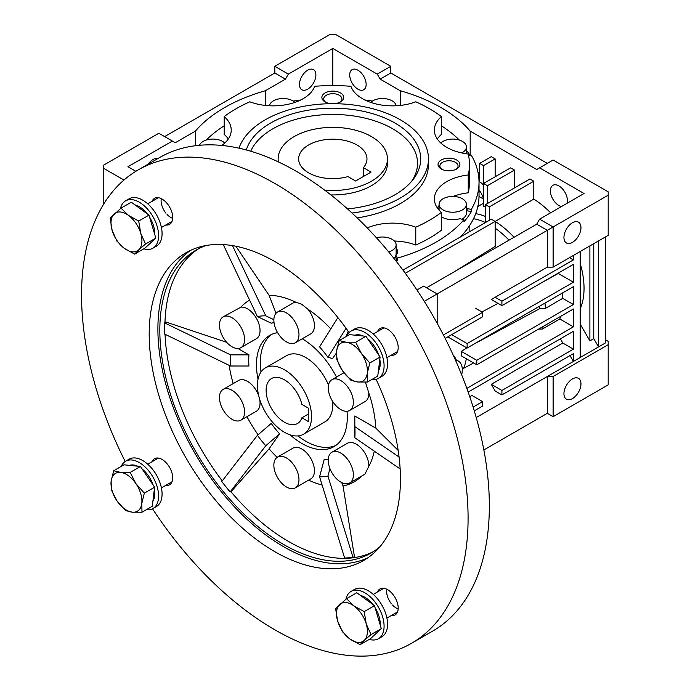 <?xml version="1.0" encoding="UTF-8"?>
<svg xmlns="http://www.w3.org/2000/svg" width="690" height="690" viewBox="0 0 690 690"><rect width="100%" height="100%" fill="white"/><g stroke="black" fill="none" stroke-linecap="round" stroke-linejoin="round"><path stroke-width="1.03" d="M278.38 161.909A54.665 31.559 180 0 1 278.139 158.916A54.665 31.559 180 0 1 311.88 129.755A54.665 31.559 180 0 1 371.453 136.594A54.665 31.559 180 0 1 387.461 158.916A54.665 31.559 180 0 1 324.628 190.121M363.414 167.661A34.164 19.725 0 0 0 366.968 158.916A34.164 19.725 0 0 0 356.954 144.969A34.164 19.725 0 0 0 319.729 140.691A34.164 19.725 0 0 0 298.632 158.916A34.164 19.725 0 0 0 308.646 172.862A34.164 19.725 0 0 0 347.958 176.588L355.609 181.004L371.065 172.077L363.414 167.661L363.414 176.493M461.662 374.86A19.13 11.049 120 0 0 458.324 361.043A19.13 11.049 120 0 0 455.478 360.171M284.487 369.797A38.261 22.089 60 0 1 309.482 403.521A38.261 22.089 60 0 1 303.617 434.183A38.261 22.089 60 0 1 284.487 432.285A38.261 22.089 60 0 1 259.483 398.57A38.261 22.089 60 0 1 265.348 367.908A38.261 22.089 60 0 1 284.487 369.797M301.901 417.795L308.257 421.461L308.257 408.075L301.901 404.409A25.961 14.99 -120 0 0 284.487 379.845A25.961 14.99 -120 0 0 271.498 378.56A25.961 14.99 -120 0 0 267.522 399.363A25.961 14.99 -120 0 0 284.487 422.246A25.961 14.99 -120 0 0 297.468 423.531A25.961 14.99 -120 0 0 301.901 417.795L308.257 414.129M190.449 250.444A177.658 102.569 -120 0 0 168.671 394.068A177.658 102.569 -120 0 0 283.521 546.661A177.658 102.569 -120 0 0 367.891 557.787M349.123 332.554A177.658 102.569 -120 0 0 274.818 261.562A177.658 102.569 -120 0 0 185.989 252.764A177.658 102.569 -120 0 0 158.76 395.129A177.658 102.569 -120 0 0 274.818 551.681A177.658 102.569 -120 0 0 363.647 560.478A177.658 102.569 -120 0 0 376.11 379.31M411.481 643.322L432.734 631.048A273.318 157.803 -120 0 0 474.634 412.034A273.318 157.803 -120 0 0 296.079 171.18A273.318 157.803 -120 0 0 159.425 157.648L138.164 169.921A273.318 157.803 60 0 1 274.818 183.462A273.318 157.803 60 0 1 453.373 424.307A273.318 157.803 60 0 1 411.481 643.322A273.318 157.803 60 0 1 274.818 629.789A273.318 157.803 60 0 1 152.507 508.789M198.634 248.711A174.924 100.99 -120 0 0 164.979 322.532M165.057 334.279A174.924 100.99 -120 0 0 222.266 480.913M230.822 491.599A174.924 100.99 -120 0 0 288.601 541.495A174.924 100.99 -120 0 0 373.48 551.56M379.966 546.704A174.924 100.99 60 0 1 370.978 553.087A174.924 100.99 60 0 1 283.521 544.427A174.924 100.99 60 0 1 169.24 390.281A174.924 100.99 60 0 1 196.055 250.116A174.924 100.99 60 0 1 206.077 245.519M295.303 342.783A17.768 10.255 60 0 1 286.419 341.904A17.768 10.255 60 0 1 274.81 326.249A17.768 10.255 60 0 1 277.535 312.018A17.768 10.255 60 0 1 286.419 312.898A17.768 10.255 60 0 1 298.02 328.552A17.768 10.255 60 0 1 295.303 342.783L310.759 333.856A17.768 10.255 -120 0 0 307.818 309.129L301.539 304.161L295.932 302.263A104.82 60.513 -120 0 0 269.083 295.32L235.868 246.227M249.616 300.141A104.82 60.513 -120 0 0 240.87 307.179L223.137 316.874A17.768 10.255 60 0 1 232.021 317.754A17.768 10.255 60 0 1 243.63 333.408A17.768 10.255 60 0 1 240.905 347.648A17.768 10.255 60 0 1 232.021 346.768A17.768 10.255 60 0 1 220.412 331.105A17.768 10.255 60 0 1 223.137 316.874M226.682 342.309L165.867 322.014L164.47 322.825L164.47 328.406A173.828 100.361 60 0 1 164.565 322.877L164.47 322.825M229.123 365.329A104.82 60.513 -120 0 0 233.211 383.58M246.925 416.7A104.82 60.513 -120 0 0 258.077 434.752M230.106 492.013L230.158 491.944A173.828 100.361 60 0 1 225.923 486.804A173.828 100.361 60 0 1 221.783 481.534L230.106 492.013L231.504 491.202L269.083 448.819A104.82 60.513 -120 0 0 277.095 457.349M295.303 487.839L310.759 478.912A17.768 10.255 -120 0 0 313.484 464.68A17.768 10.255 -120 0 0 301.875 449.026A17.768 10.255 -120 0 0 292.991 448.146L277.535 457.073A17.768 10.255 60 0 1 286.419 457.953A17.768 10.255 60 0 1 298.02 473.607A17.768 10.255 60 0 1 295.303 487.839A17.768 10.255 60 0 1 286.419 486.959A17.768 10.255 60 0 1 274.81 471.305A17.768 10.255 60 0 1 277.535 457.073M223.137 389.402A17.768 10.255 60 0 1 232.021 390.281A17.768 10.255 60 0 1 243.63 405.936A17.768 10.255 60 0 1 240.905 420.176A17.768 10.255 60 0 1 232.021 419.296A17.768 10.255 60 0 1 220.412 403.641A17.768 10.255 60 0 1 223.137 389.402L238.602 380.475A17.768 10.255 60 0 1 247.477 381.354A17.768 10.255 60 0 1 258.862 396.276M259.535 398.725A17.768 10.255 60 0 1 256.361 411.249L240.905 420.176M240.87 307.179A17.768 10.255 60 0 1 247.477 308.827A17.768 10.255 60 0 1 259.086 324.481A17.768 10.255 60 0 1 256.361 338.721L240.905 347.648M340.808 380.561A17.768 10.255 60 0 1 352.418 396.215A17.768 10.255 60 0 1 349.692 410.455A17.768 10.255 60 0 1 340.808 409.575A17.768 10.255 60 0 1 329.208 393.921A17.768 10.255 60 0 1 331.933 379.681A17.768 10.255 60 0 1 340.808 380.561M398.182 450.441L375.834 428.119A104.82 60.513 -120 0 0 368.831 392.946A17.768 10.255 60 0 1 365.157 401.528L349.692 410.455M368.831 392.946L365.407 382.139M331.933 452.209A17.768 10.255 60 0 1 340.808 453.089A17.768 10.255 60 0 1 352.418 468.743A17.768 10.255 60 0 1 349.692 482.983A17.768 10.255 60 0 1 340.808 482.103A17.768 10.255 60 0 1 329.208 466.449A17.768 10.255 60 0 1 331.933 452.209L347.389 443.282A17.768 10.255 60 0 1 356.273 444.162A17.768 10.255 60 0 1 368.831 466.371A104.82 60.513 -120 0 0 374.273 451.148M349.692 482.983L364.915 474.194L368.831 466.371M347.018 411.266A64.23 37.087 60 0 1 333.995 446.628A64.23 37.087 60 0 1 301.875 443.446A64.23 37.087 60 0 1 290.093 434.847M258.017 379.284A64.23 37.087 60 0 1 269.764 335.375A64.23 37.087 60 0 1 277.613 332.658M399.079 457.047L354.841 426.618L354.807 415.984L375.834 428.119M354.841 426.618A88.173 50.905 60 0 1 355.022 432.311A88.173 50.905 60 0 1 354.841 437.779L400.14 468.941M391.264 355.169A15.033 8.677 -120 0 0 395.077 354.548A15.033 8.677 -120 0 0 397.388 342.499A15.033 8.677 -120 0 0 387.564 329.251A15.033 8.677 -120 0 0 380.052 328.509A15.033 8.677 -120 0 0 377.603 331.502M165.781 224.992A15.033 8.677 -120 0 0 169.593 224.362A15.033 8.677 -120 0 0 171.896 212.322A15.033 8.677 -120 0 0 162.072 199.074A15.033 8.677 -120 0 0 154.56 198.323A15.033 8.677 -120 0 0 152.111 201.316M165.781 485.363A15.033 8.677 -120 0 0 169.593 484.734A15.033 8.677 -120 0 0 171.896 472.693A15.033 8.677 -120 0 0 162.072 459.445A15.033 8.677 -120 0 0 154.56 458.695A15.033 8.677 -120 0 0 152.111 461.688M391.264 615.54A15.033 8.677 -120 0 0 395.077 614.919A15.033 8.677 -120 0 0 397.388 602.87A15.033 8.677 -120 0 0 387.564 589.631A15.033 8.677 -120 0 0 380.052 588.88A15.033 8.677 -120 0 0 377.603 591.873M344.655 558.141L348.838 557.77A173.828 100.361 60 0 1 344.612 558.02L344.655 558.141M353.021 557.399L352.978 557.27A173.828 100.361 60 0 1 348.838 557.77L353.021 557.399L354.427 556.589L343.042 485.941A104.82 60.513 -120 0 0 361.733 476.031M352.978 557.27L327.94 476.04A88.173 50.905 60 0 1 319.574 476.79L344.612 558.02M337.884 317.572L319.574 346.889A88.173 50.905 60 0 1 327.94 357.299L346.061 328.285M223.267 244.579L257.413 316.581A88.173 50.905 60 0 1 265.779 315.839L232.478 245.606M164.47 333.986L164.565 334.038A173.828 100.361 60 0 1 164.47 328.406L164.47 333.986M164.565 334.038L230.52 366.002A88.173 50.905 60 0 1 230.52 354.85L164.565 322.877M230.158 491.944L265.779 445.731A88.173 50.905 60 0 1 257.413 435.321L221.783 481.534M336.427 353.004L332.528 358.559L327.94 357.299M273.861 319.686L265.779 315.839M274.025 322.653A75.158 43.392 -120 0 0 271.23 323.17L257.413 316.581M237.878 348.476L248.952 354.867L230.52 354.85M248.952 354.867A75.158 43.392 -120 0 0 248.952 366.019L230.52 366.002M265.779 445.731L279.597 433.855A75.158 43.392 -120 0 1 271.23 423.444L257.413 435.321M328.268 459.506A75.158 43.392 -120 0 1 324.153 459.583L319.574 476.79M327.94 476.04L329.932 468.57M341.748 482.603L343.042 485.941M354.841 426.679A75.158 43.392 -120 0 1 354.807 427.136L354.841 437.779M345.94 336.651L348.2 331.252M269.083 295.32L276.035 313.234M279.597 433.855L269.083 448.819M302.246 338.773A64.23 37.087 60 0 1 336.496 377.042M330.803 328.906A104.82 60.513 -120 0 0 307.818 309.129M295.932 302.263A17.768 10.255 -120 0 0 292.991 303.091L277.535 312.018M308.646 480.136A104.82 60.513 -120 0 0 322.109 485.018M125.183 461.472A273.318 157.803 60 0 1 138.164 169.921M386.788 589.208A13.662 7.892 -120 0 0 391.428 603.75M392.567 605.061A13.662 7.892 -120 0 0 398.165 608.916M360.465 595.436A21.864 12.627 60 0 1 372.773 604.431M375.101 607.769A21.864 12.627 60 0 1 379.052 616.498A21.864 12.627 60 0 1 380.199 624.95M378.405 631.341A21.864 12.627 60 0 1 375.688 634.007L375.239 634.265M346.509 598.678L356.782 592.745L374.48 605.673L381.294 628.668L370.418 638.724L360.146 644.658L364.199 640.423A21.864 12.627 60 0 1 349.916 638.992A21.864 12.627 60 0 1 337.652 621.034A21.864 12.627 60 0 1 339.687 604.509A21.864 12.627 60 0 1 353.979 605.941L346.509 598.678L335.625 608.744L337.652 621.034L342.447 631.73L349.916 638.992L360.146 644.658M366.235 623.898A21.864 12.627 60 0 1 364.199 640.423L371.022 634.593L366.235 623.898A21.864 12.627 -120 0 0 353.979 605.941L364.208 611.607L366.235 623.898M381.294 628.668L371.022 634.593M374.48 605.673L364.208 611.607M345.932 599.144A27.333 15.784 60 0 1 351.089 591.399A27.333 15.784 60 0 1 364.76 592.753A27.333 15.784 60 0 1 382.614 616.834A27.333 15.784 60 0 1 378.422 638.742A27.333 15.784 60 0 1 369.288 639.38M351.089 591.399L354.574 589.389A27.333 15.784 60 0 1 368.236 590.744A27.333 15.784 60 0 1 386.089 614.825A27.333 15.784 60 0 1 381.906 636.732L378.422 638.742M167.084 214.504A13.662 7.892 -120 0 0 172.681 218.359M161.296 198.651A13.662 7.892 -120 0 0 165.945 213.201M121.267 466.371A27.333 15.784 60 0 1 125.606 461.213A27.333 15.784 60 0 1 146.668 468.536A27.333 15.784 60 0 1 158.596 496.041A27.333 15.784 60 0 1 152.939 508.556A27.333 15.784 60 0 1 146.306 509.729M125.606 461.213L129.082 459.204A27.333 15.784 60 0 1 150.144 466.526A27.333 15.784 60 0 1 162.072 494.031A27.333 15.784 60 0 1 156.414 506.546L152.939 508.556M120.448 208.596A27.333 15.784 60 0 1 125.606 200.842A27.333 15.784 60 0 1 139.268 202.196A27.333 15.784 60 0 1 157.13 226.277A27.333 15.784 60 0 1 152.939 248.184A27.333 15.784 60 0 1 143.796 248.823M125.606 200.842L129.082 198.832A27.333 15.784 60 0 1 142.752 200.186A27.333 15.784 60 0 1 160.606 224.276A27.333 15.784 60 0 1 156.414 246.175L152.939 248.184M346.76 336.177A27.333 15.784 60 0 1 351.089 331.028A27.333 15.784 60 0 1 372.152 338.35A27.333 15.784 60 0 1 384.089 365.855A27.333 15.784 60 0 1 378.422 378.362A27.333 15.784 60 0 1 371.789 379.543M351.089 331.028L354.574 329.018A27.333 15.784 60 0 1 375.636 336.341A27.333 15.784 60 0 1 387.564 363.846A27.333 15.784 60 0 1 381.906 376.361L378.422 378.362M129.573 465.379A21.864 12.627 60 0 1 133.368 464.974A21.864 12.627 60 0 1 137.638 466.19M142.235 469.071A21.864 12.627 60 0 1 153.171 485.105M154.327 489.52A21.864 12.627 60 0 1 152.895 501.199M113.686 470.744L123.959 464.818L140.458 466.475L154.612 487.209L152.266 506.288L141.993 512.221L141.786 503.476L144.339 493.134L135.878 483.569A21.864 12.627 60 0 1 141.786 503.476A21.864 12.627 -120 0 1 132.359 512.187A21.864 12.627 60 0 1 117.033 500.992A21.864 12.627 60 0 1 111.133 481.085A21.864 12.627 60 0 1 120.552 472.374A21.864 12.627 60 0 1 135.878 483.569L130.186 472.4L120.552 472.374L113.686 470.744L111.133 481.085L111.34 489.831L117.033 500.992L125.494 510.566L132.359 512.187L141.993 512.221M140.458 466.475L130.186 472.4M154.612 487.209L144.339 493.134M149.609 217.212A21.864 12.627 60 0 1 153.56 225.94A21.864 12.627 60 0 1 154.707 234.402M152.921 240.784A21.864 12.627 60 0 1 150.204 243.449L149.756 243.708M134.973 204.878A21.864 12.627 60 0 1 147.289 213.874M121.017 208.121L110.141 218.187L112.168 230.477A21.864 12.627 60 0 1 114.204 213.952A21.864 12.627 60 0 1 128.487 215.383L121.017 208.121L131.298 202.196L148.997 215.116L155.811 238.11L144.926 248.167L134.654 254.101L138.716 249.866A21.864 12.627 60 0 1 124.424 248.435L134.654 254.101M140.751 233.341A21.864 12.627 60 0 1 138.716 249.866L145.538 244.036L140.751 233.341L138.716 221.05L128.487 215.383A21.864 12.627 60 0 1 140.751 233.341M112.168 230.477A21.864 12.627 -120 0 0 124.424 248.435L116.955 241.172L112.168 230.477M148.997 215.116L138.716 221.05M155.811 238.11L145.538 244.036M355.057 335.193A21.864 12.627 60 0 1 358.852 334.788A21.864 12.627 60 0 1 363.13 336.004M367.718 338.885A21.864 12.627 60 0 1 378.663 354.919M379.819 359.326A21.864 12.627 60 0 1 378.379 371.004M339.17 340.558L336.616 350.899A21.864 12.627 -120 0 1 346.044 342.188A21.864 12.627 60 0 1 361.37 353.384L355.669 342.214L346.044 342.188L339.17 340.558L349.442 334.633L365.942 336.28L380.104 357.023L377.749 376.102L367.477 382.036L367.27 373.29A21.864 12.627 60 0 1 357.851 382.001A21.864 12.627 60 0 1 342.525 370.806A21.864 12.627 60 0 1 336.616 350.899L336.824 359.645L342.525 370.806L350.977 380.38L357.851 382.001L367.477 382.036M361.37 353.384A21.864 12.627 60 0 1 367.27 373.29L369.823 362.949L361.37 353.384M380.104 357.023L369.823 362.949M365.942 336.28L355.669 342.214M265.348 367.908L286.609 355.635A38.261 22.089 60 0 1 328.509 385.029M332.684 401.433A38.261 22.089 60 0 1 332.796 404.392A38.261 22.089 60 0 1 324.878 421.909L303.617 434.183M335.866 445.412A64.23 37.087 60 0 1 297.925 435.916M261.001 371.962A64.23 37.087 60 0 1 260.328 362.552A64.23 37.087 60 0 1 271.757 334.365M453.201 355.109A21.864 12.627 -60 0 1 455.883 359.637M307.68 89.174A11.618 6.71 -60 0 1 301.866 89.752A11.618 6.71 -60 0 1 300.09 80.445A11.618 6.71 -60 0 1 307.68 70.208A11.618 6.71 -60 0 1 313.484 69.63A11.618 6.71 -60 0 1 315.261 78.936A11.618 6.71 -60 0 1 307.68 89.174M148.195 164.134A11.618 6.71 -60 0 1 153.059 159.468A11.618 6.71 -60 0 1 157.932 158.51M195.417 145.728L195.417 131.109A153.059 88.363 180 0 1 224.569 107.588A153.059 88.363 180 0 1 265.314 90.752L265.314 105.423M349.709 74.951A11.618 6.71 60 0 1 352.116 69.63A11.618 6.71 60 0 1 361.068 72.743A11.618 6.71 60 0 1 366.14 84.43A11.618 6.71 60 0 1 363.734 89.752A11.618 6.71 60 0 1 354.781 86.638A11.618 6.71 60 0 1 349.709 74.951M580.178 308.87A73.796 42.608 -120 0 0 584.042 288.351A73.796 42.608 -120 0 0 580.178 263.356M572.45 222.741A12.023 6.943 120 0 0 564.593 233.332A12.023 6.943 120 0 0 566.438 242.975A12.023 6.943 120 0 0 572.45 242.371A12.023 6.943 120 0 0 580.307 231.78A12.023 6.943 120 0 0 578.462 222.137A12.023 6.943 120 0 0 572.45 222.741M561.418 206.56A12.023 6.943 60 0 1 550.413 190.828A12.023 6.943 60 0 1 552.906 185.317A12.023 6.943 60 0 1 562.178 188.543A12.023 6.943 60 0 1 567.422 200.643A12.023 6.943 60 0 1 567.051 203.317M376.464 237.817A13.662 7.892 180 0 1 396.146 244.898A13.662 7.892 180 0 1 392.144 250.479A13.662 7.892 180 0 1 388.677 251.928M393.809 258.241A13.662 7.892 0 0 0 395.758 255.697M395.784 255.636A13.662 7.892 0 0 0 396.146 253.825L396.146 244.898M199.505 145.288A13.662 7.892 180 0 1 203.196 141.39A13.662 7.892 180 0 1 224.75 143.08M269.497 105.76A13.662 7.892 180 0 1 273.456 100.818A13.662 7.892 180 0 1 294.889 102.396M370.711 102.396A13.662 7.892 180 0 1 372.816 100.818A13.662 7.892 180 0 1 387.194 98.998A13.662 7.892 180 0 1 396.103 105.76M440.85 143.08A13.662 7.892 180 0 1 443.084 141.39A13.662 7.892 180 0 1 457.97 139.673A13.662 7.892 180 0 1 466.406 146.97A13.662 7.892 180 0 1 462.404 152.542A13.662 7.892 180 0 1 461.679 152.93M443.084 198.755A13.662 7.892 180 0 1 457.97 197.047A13.662 7.892 180 0 1 466.406 204.335A13.662 7.892 180 0 1 462.404 209.915A13.662 7.892 180 0 1 447.517 211.623A13.662 7.892 180 0 1 439.082 204.335A13.662 7.892 180 0 1 443.084 198.755M461.791 219.17A13.662 7.892 0 0 0 462.404 218.842A13.662 7.892 0 0 0 466.406 213.262L466.406 204.335M572.45 398.587A12.023 6.943 -60 0 1 566.438 399.182A12.023 6.943 -60 0 1 564.593 389.548A12.023 6.943 -60 0 1 572.45 378.948A12.023 6.943 -60 0 1 578.462 378.353A12.023 6.943 -60 0 1 580.307 387.996A12.023 6.943 -60 0 1 572.45 398.587M466.406 209.648A15.033 8.677 0 0 1 467.121 210.717L467.121 208.492A15.033 8.677 0 0 0 466.406 207.414M468.631 155.837L471.27 155.207A146.228 84.421 180 0 1 479.024 182.341A146.228 84.421 180 0 1 471.27 209.484L471.27 211.709A146.228 84.421 180 0 1 463.947 221.913L463.947 219.687A146.228 84.421 180 0 1 436.201 242.043A146.228 84.421 180 0 1 397.474 258.06L395.758 255.662L395.758 257.896L397.474 260.294A146.228 84.421 180 0 1 395.801 260.76M397.388 252.713A15.033 8.677 0 0 0 396.146 250.211M395.758 255.662A15.033 8.677 0 0 0 397.518 251.591A15.033 8.677 0 0 0 396.146 247.977M293.207 101.076A146.228 84.421 180 0 1 300.719 99.981M364.881 99.981A146.228 84.421 180 0 1 372.393 101.076M441.384 125.804A146.228 84.421 180 0 1 459.368 140.061M466.406 150.273A146.228 84.421 180 0 1 470.071 155.492M460.342 237.032A146.228 84.421 0 0 0 467.898 228.045A146.228 84.421 0 0 0 479.024 195.736L479.024 182.341M339.816 102.267A9.082 5.244 0 0 0 341.886 98.937A9.082 5.244 0 0 0 336.28 94.09A9.082 5.244 0 0 0 326.379 95.229A9.082 5.244 0 0 0 323.714 98.937A9.082 5.244 0 0 0 325.784 102.267M455.978 169.335A9.082 5.244 0 0 0 458.048 166.005A9.082 5.244 0 0 0 452.433 161.158A9.082 5.244 0 0 0 442.54 162.297A9.082 5.244 0 0 0 439.875 166.005A9.082 5.244 0 0 0 441.945 169.335M334.176 103.69A10.937 6.314 0 0 0 340.532 101.887A10.937 6.314 0 0 0 340.532 92.96A10.937 6.314 0 0 0 325.068 92.96A10.937 6.314 0 0 0 325.068 101.887A10.937 6.314 0 0 0 331.424 103.69M441.229 160.028A10.937 6.314 0 0 0 441.229 168.955A10.937 6.314 0 0 0 456.694 168.955L456.694 168.955A10.937 6.314 0 0 0 456.694 160.028A10.937 6.314 0 0 0 441.229 160.028M221.818 145.443A42.366 24.46 0 0 0 231.228 130.074A42.366 24.46 0 0 0 224.215 116.584A136.663 78.902 180 0 1 249.823 101.801A42.366 24.46 0 0 0 314.692 86.285A136.663 78.902 180 0 1 350.908 86.285A42.366 24.46 0 0 0 415.777 101.801A136.663 78.902 180 0 1 441.384 116.584A42.366 24.46 0 0 0 434.372 130.074A42.366 24.46 0 0 0 468.251 154.034A136.663 78.902 180 0 1 469.459 164.487A136.663 78.902 180 0 1 468.251 174.95L468.251 192.803A42.366 24.46 0 0 0 453.149 196.443M468.251 174.95A42.366 24.46 0 0 0 446.775 181.617A42.366 24.46 0 0 0 434.372 198.91A42.366 24.46 0 0 0 441.384 212.399A136.663 78.902 180 0 1 429.43 220.283A136.663 78.902 180 0 1 415.777 227.183L415.777 245.036A136.663 78.902 0 0 0 429.43 238.136A136.663 78.902 0 0 0 441.384 230.253L441.384 212.399M415.777 245.036A42.366 24.46 0 0 0 394.37 241.008M415.777 227.183A42.366 24.46 0 0 0 367.218 227.924M357.17 217.902A95.66 55.226 0 0 0 400.442 203.541A95.66 55.226 0 0 0 428.464 164.487L428.464 158.916A95.66 55.226 180 0 1 400.442 197.97A95.66 55.226 180 0 1 352.004 213.02M238.964 148.178A95.66 55.226 180 0 1 265.158 119.862A95.66 55.226 180 0 1 369.409 107.89A95.66 55.226 180 0 1 428.464 158.916M246.287 149.971A87.889 50.741 180 0 1 270.653 123.036A87.889 50.741 180 0 1 382.639 117.119A87.889 50.741 180 0 1 413.025 179.633A87.889 50.741 180 0 1 394.947 194.787A87.889 50.741 180 0 1 347.519 208.932M411.507 181.487A84.732 48.921 0 0 0 379.405 122.518A84.732 48.921 0 0 0 272.886 128.788A84.732 48.921 0 0 0 250.72 151.231M387.461 158.916L387.461 163.375A54.665 31.559 180 0 1 371.453 185.688A54.665 31.559 180 0 1 330.872 194.916M439.082 205.56A42.366 24.46 0 0 0 437.288 207.837M402.77 269.868A146.228 84.421 0 0 0 404.323 269.367M397.474 258.06L397.474 260.294M206.232 140.061A146.228 84.421 180 0 1 224.215 125.804M439.082 207.414A15.033 8.677 0 0 0 438.133 208.992M441.384 216.712A15.033 8.677 0 0 0 459.799 218.696L463.947 219.687M103.785 203.973L103.785 165.048L158.864 133.248L172.388 141.062L127.935 166.721L135.861 171.292M123.95 180.047L103.785 168.395M400.286 105.423L400.286 90.752L380.147 79.134L377.249 74.115L332.796 48.447L288.351 74.115L274.818 66.3L274.818 72.993L164.66 136.594M274.818 66.3L329.898 34.5L335.702 34.5L390.781 66.3L377.249 74.115M538.519 329.139L542.409 329.027A73.796 42.608 -120 0 0 543.289 326.387M542.409 329.027L559.797 318.987A73.796 42.608 -120 0 0 560.685 316.339M473.84 344.163L539.727 308.663L545.359 308.413A73.796 42.608 -120 0 0 545.005 303.074M545.359 308.413L562.747 298.365A73.796 42.608 -120 0 0 562.393 293.034M539.727 308.663A70.13 40.494 -120 0 0 539.606 306.196M416.941 289.981L423.634 286.117L437.167 293.923L437.167 323.282M426.532 287.79L536.691 224.19L547.325 230.322L424.281 301.366M466.889 347.907L461.308 351.382A66.999 38.683 -120 0 1 461.308 355.85L476.781 364.777L476.781 360.318L461.308 351.382M462.274 369.159L463.602 368.331A66.688 38.502 -120 0 0 466.285 358.722M463.602 368.331L473.625 362.957M405.289 273.274L495.144 221.395L491.28 219.17L402.977 270.144M485.475 206.715A73.796 42.608 -120 0 0 483.543 206.543L483.543 183.462L487.416 185.696L487.416 203.541M288.351 74.115L285.453 79.134L274.818 72.993M285.453 79.134L265.314 90.752M195.417 131.109L175.286 142.735L172.388 141.062M380.147 79.134L390.781 72.993L390.781 66.3M550.603 212.805A73.796 42.608 -120 0 0 533.793 199.125L495.144 221.438A73.796 42.608 -120 0 1 514.007 237.282M533.793 199.125L533.793 181.229L489.348 206.897L489.348 220.283M533.793 181.229L529.929 178.995L485.475 204.663L489.348 206.897M485.475 222.516L485.475 204.663M514.473 187.922L514.473 170.068L487.416 185.696M514.473 170.068L510.6 167.843L483.543 183.462L483.543 165.609L495.144 158.916L491.28 156.682L479.679 163.375L483.543 165.609M470.175 155.466L470.175 131.109A153.059 88.363 0 0 0 400.286 90.752M470.175 131.109L536.691 169.516L553.121 160.028L608.201 191.829L608.201 195.175L553.121 226.976L539.597 219.17L584.042 193.502L539.597 167.843M390.781 72.993L547.325 163.375M540.236 283.512L558.262 273.456A73.796 42.608 -120 0 0 558.167 273.162M491.28 299.503L547.325 267.142L547.325 230.322L553.121 226.976L553.121 267.142L547.325 267.142L491.28 299.503L501.906 305.644L501.906 301.176L495.144 297.269M481.939 311.966L497.99 303.384M569.552 257.663L573.416 259.897L573.416 255.429M560.366 338.842L562.781 343.025L573.416 349.157L573.416 331.304L468.148 392.084M467.121 389.195L466.673 387.953M467.121 388.211L573.416 326.844L559.797 318.987M573.416 326.844L573.416 308.991L476.781 364.777M476.781 360.318L573.416 304.523L562.747 298.365M573.416 304.523L573.416 286.669L467.121 348.045L448.767 337.453A67.517 38.985 -120 0 0 448.491 336.478M467.121 348.045L467.121 343.577L451.657 334.65M467.121 343.577L573.416 282.21L558.262 273.456M573.416 282.21L573.416 264.356L501.906 305.644M501.906 301.176L573.416 259.897M589.89 245.916L589.89 340.877L593.762 338.643L593.762 243.682M580.178 324.05L589.89 340.877M580.178 251.522L580.178 357.532L598.541 346.932L598.541 240.922M593.762 338.643L598.541 346.932L605.303 343.025L605.303 237.024M443.403 334.961L482.577 312.337L475.815 308.43M482.577 312.337L482.577 316.796L445.162 338.402M562.781 343.025L491.28 384.304L501.906 390.445L573.416 349.157M491.28 384.304L495.144 391.006L501.906 394.904L501.906 390.445M570.035 355.574L573.416 361.431L573.416 353.625L501.906 394.904M469.761 396.733L471.951 395.465L482.577 401.606L482.577 406.065L474.28 410.861M473.124 407.065L482.577 401.606M495.144 221.395L495.144 246.408L453.839 272.024M508.996 240.18A70.13 40.494 -120 0 0 495.144 228.183M483.543 203.231L477.825 206.534M485.475 216.488A73.796 42.608 -120 0 0 475.686 213.667M485.424 222.542A70.13 40.494 -120 0 0 473.495 218.73M495.144 176.769L495.144 158.916M479.679 163.375L479.679 181.875A15.033 8.677 -120 0 1 483.543 185.136M479.024 196.469L483.543 199.056M479.024 189.992A15.033 8.677 60 0 1 483.526 199.065M332.796 48.447L332.796 85.594M536.691 224.19L539.597 219.17M478.023 172.457L479.679 173.414M476.229 417.545L580.178 357.532M608.201 195.175L608.201 235.342L553.121 267.142M605.303 339.678L608.201 341.352L608.201 344.698L553.121 376.498L547.325 376.498L547.325 413.319L483.854 449.958M553.121 376.498L553.121 416.665L547.325 413.319M553.121 416.665L608.201 384.865L608.201 344.698M467.121 210.717L471.27 211.709M471.27 209.484L467.121 208.492M228.312 139.001A42.366 24.46 0 0 0 224.215 134.438L224.215 116.584M441.384 116.584L441.384 134.438A42.366 24.46 0 0 0 437.288 139.001M468.251 192.803A136.663 78.902 0 0 0 469.459 182.341L469.459 164.487M278.139 158.916L278.139 161.788M455.012 359.128L458.324 361.043M343.93 372.755L331.933 379.681M383.864 588.26L373.238 594.392M397.526 611.927L386.909 618.059M172.043 481.741L161.417 487.873M158.372 458.074L147.755 464.206M172.043 221.369L161.417 227.502M158.372 197.702L147.755 203.835M383.864 327.888L373.238 334.02M397.526 351.555L386.909 357.687M466.406 146.97L466.406 153.792M439.082 204.335L439.082 210.122M479.679 176.312L478.713 176.864M469.14 226.242L469.14 231.944"/></g></svg>
